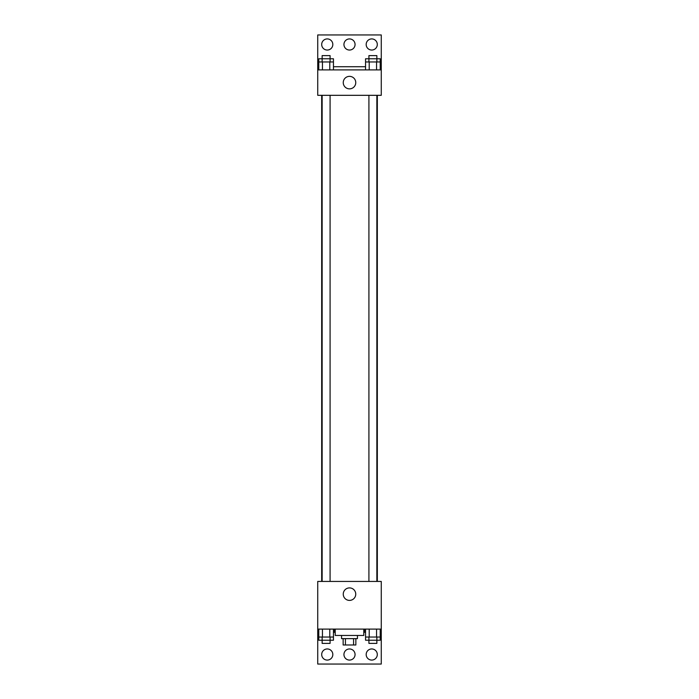<?xml version="1.0" encoding="UTF-8"?>
<svg xmlns="http://www.w3.org/2000/svg" width="699" height="699" viewBox="0 0 699 699"><rect width="100%" height="100%" fill="white"/><g stroke="black" fill="none" stroke-linecap="round" stroke-linejoin="round"><path stroke-width="1.05" d="M353.572 638.633L353.572 644.985L343.148 644.985L343.148 638.633M353.572 644.985L355.852 644.985L355.852 638.633M357.442 635.452L357.442 638.633L341.558 638.633L341.558 635.452M345.428 638.633L345.428 644.985M335.205 629.1L335.205 635.452L363.795 635.452L363.795 629.1M317.73 629.1L317.73 581.437L381.27 581.437L381.27 629.1L317.73 629.1L317.73 664.05L381.27 664.05L381.27 632.28L380.221 632.28M381.27 629.1L381.27 632.28M343.253 594.15A6.247 6.247 0 0 1 352.628 588.741A6.247 6.247 0 0 1 352.628 599.559A6.247 6.247 0 0 1 343.253 594.15M364.476 629.1L364.476 632.28L363.795 632.28M365.551 632.28L364.476 632.28M334.524 629.1L334.524 632.28L333.449 632.28M318.779 632.28L317.73 632.28M335.205 632.28L334.524 632.28M366.18 654.517A5.557 5.557 0 0 1 374.524 649.703A5.557 5.557 0 0 1 374.524 659.332A5.557 5.557 0 0 1 366.18 654.517M321.697 654.517A5.557 5.557 0 0 1 330.042 649.703A5.557 5.557 0 0 1 330.042 659.332A5.557 5.557 0 0 1 321.697 654.517M343.943 654.517A5.557 5.557 0 0 1 352.279 649.703A5.557 5.557 0 0 1 352.279 659.332A5.557 5.557 0 0 1 343.943 654.517M377.329 95.317L377.329 581.437M376.857 581.437L376.857 95.317M330.085 95.317L330.085 581.437M381.27 95.317L317.73 95.317L317.73 34.95L381.27 34.95L381.27 95.317M381.27 69.9L317.73 69.9M343.253 82.613A6.247 6.247 0 0 1 352.628 77.196A6.247 6.247 0 0 1 352.628 88.022A6.247 6.247 0 0 1 343.253 82.613M317.73 66.72L318.779 66.72M333.449 66.72L365.551 66.72M380.221 66.72L381.27 66.72M343.943 44.483A5.557 5.557 0 0 1 352.279 39.668A5.557 5.557 0 0 1 352.279 49.297A5.557 5.557 0 0 1 343.943 44.483M332.82 44.483A5.557 5.557 0 0 1 324.476 49.297A5.557 5.557 0 0 1 324.476 39.668A5.557 5.557 0 0 1 332.82 44.483M377.303 44.483A5.557 5.557 0 0 1 368.958 49.297A5.557 5.557 0 0 1 368.958 39.668A5.557 5.557 0 0 1 377.303 44.483M376.857 61.958L376.857 55.605L368.915 55.605L368.915 58.777L380.221 58.777L380.221 61.958L365.551 61.958L365.551 69.9M380.221 61.958L380.221 69.9M376.551 61.958L376.551 69.9M369.212 61.958L369.212 69.9M330.085 61.958L330.085 55.605L322.143 55.605L322.143 58.777L333.449 58.777L333.449 61.958L318.779 61.958L318.779 69.9M333.449 61.958L333.449 69.9M329.788 61.958L329.788 69.9M322.449 61.958L322.449 69.9M368.915 61.958L368.915 58.777L365.551 58.777L365.551 61.958M322.143 61.958L322.143 58.777L318.779 58.777L318.779 61.958M380.221 629.1L380.221 637.042L365.551 637.042L365.551 640.223L376.857 640.223L376.857 643.395L368.915 643.395L368.915 637.042M365.551 629.1L365.551 637.042M376.551 629.1L376.551 637.042M369.212 629.1L369.212 637.042M376.857 637.042L376.857 640.223L380.221 640.223L380.221 637.042M333.449 629.1L333.449 637.042L318.779 637.042L318.779 640.223L330.085 640.223L330.085 643.395L322.143 643.395L322.143 637.042M318.779 629.1L318.779 637.042M329.788 629.1L329.788 637.042M322.449 629.1L322.449 637.042M330.085 637.042L330.085 640.223L333.449 640.223L333.449 637.042M321.671 95.317L321.671 581.437M368.915 581.437L368.915 95.317M322.143 95.317L322.143 581.437"/></g></svg>
